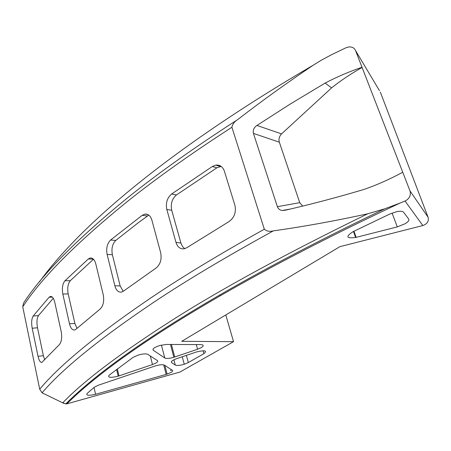 <?xml version="1.0" encoding="UTF-8"?>
<svg xmlns="http://www.w3.org/2000/svg" width="451" height="451" viewBox="0 0 451 451"><rect width="100%" height="100%" fill="white"/><g stroke="black" fill="none" stroke-linecap="round" stroke-linejoin="round"><path stroke-width="0.68" d="M408.73 219.062C409.412 220.285 408.166 221.869 404.981 223.803L397.292 226.898L355.613 237.491C346.267 238.602 345.421 236.662 353.077 231.667L389.827 214.016L396.491 211.745C400.217 211 402.574 211.153 403.549 212.212L408.73 219.062M157.388 360.58C158.154 361.161 157.698 361.967 156.012 362.999L152.483 364.549L118.19 376.173C110.489 377.994 107.479 377.65 109.165 375.153L133.158 357.316L138.542 354.96C142.995 353.764 146.079 353.567 147.804 354.356L157.388 360.58M172.361 370.305C173.049 370.829 172.581 371.573 170.952 372.537L166.165 374.426L95.573 394.281C88.779 395.815 85.944 395.561 87.066 393.514L94.344 387.195L98.47 385.165L155.358 365.902C159.739 364.673 162.76 364.419 164.423 365.147L172.361 370.305M200.565 344.581C203.846 344.784 204.072 345.804 201.242 347.648L197.583 349.249L173.855 357.282C169.469 358.511 166.436 358.742 164.762 357.976L153.278 350.235C152.213 348.865 154.383 347.287 159.778 345.505L166.312 344.451L200.565 344.581M148.785 215.11L137.769 223.121L115.772 240.422C112.389 243.878 111.262 248.642 112.378 254.725L120.146 285.923L123.208 291.323M63.986 403.465L42.067 392.815C62.452 368.777 100.037 338.351 154.823 301.539C187.238 280.015 226.752 256.456 273.368 230.867C269.743 231.848 266.727 231.29 264.325 229.209L231.904 127.25C232.569 124.098 234.469 121.567 237.598 119.662C261.755 100.99 287.028 82.798 313.406 65.079L321.208 60.276L331.316 54.83L346.165 47.682L349.215 46.887C352.428 46.898 354.537 48.127 355.551 50.568L379.449 90.617M49.103 297.248L33.165 316.033C31.581 318.739 31.254 322.809 32.196 328.243L38.025 356.284C38.955 360.372 40.218 362.435 41.813 362.463L59.408 344.564C61.584 341.773 62.182 337.444 61.201 331.581L54.757 302.271C53.782 298.342 52.361 296.392 50.501 296.425L49.103 297.248L52.299 297.102M88.278 258.992L64.967 280.753C62.537 283.848 61.821 288.285 62.83 294.058L69.477 323.739C70.565 328.063 72.256 330.155 74.55 330.008L75.937 329.275L100.19 308.986C103.318 305.795 104.339 301.082 103.256 294.858L95.798 263.908C94.648 259.77 92.799 257.797 90.251 257.989L88.278 258.992L93.385 259.139M147.832 214.535L144.85 214.124C148.165 213.797 150.504 215.792 151.874 220.111L160.663 252.667C161.892 259.24 160.415 264.325 156.221 267.922L123.343 291.233L121.432 292.124C118.342 292.445 116.149 290.331 114.858 285.776L120.146 285.923M144.85 214.124L142.206 215.313L110.557 240.056C107.158 243.546 106.013 248.343 107.129 254.454L114.858 285.776M422.818 225.545L339.879 246.669L181.725 341.322L233.539 341.672L179.853 372.081L66.861 403.859C111.307 359.548 214.496 290.151 400.144 203.018L405.049 201.033L422.818 225.545C427.283 223.938 429.036 221.17 428.078 217.235L380.323 92.072M428.078 217.235L409.982 190.891L355.551 50.568M195.914 352.146L196.754 351.881C205.075 350.038 207.46 350.63 203.908 353.663L188.332 362.565L184.256 364.267C179.91 365.519 176.916 365.784 175.276 365.062L171.639 362.61C170.72 361.567 172.395 360.253 176.662 358.669L195.914 352.146M233.539 341.672L225.782 314.95M220.206 295.749L219.936 294.802M177.147 372.842L179.853 372.081M212.348 166.498L171.611 194.009C167.152 197.876 165.556 203.023 166.819 209.461L175.963 242.367C177.508 247.12 180.265 249.268 184.233 248.794L186.759 247.746L229.063 221.554C234.396 217.585 236.341 212.156 234.898 205.25L224.395 171.205C222.777 166.74 219.902 164.711 215.775 165.128L212.348 166.498L216.852 167.817L176.448 194.956C172.028 198.773 170.45 203.886 171.724 210.29L181.093 243.641L182.711 246.793L184.758 248.67M362.023 67.25C349.226 71.619 336.925 76.89 325.12 83.074L290.376 103.961L256.929 125.446C253.913 127.554 252.752 130.209 253.434 133.406L277.382 206.676C278.239 208.954 279.919 210.228 282.411 210.493L284.897 210.301C310.671 204.416 337.117 197.437 364.228 189.369C377.312 184.792 390.154 179.075 402.743 172.226M400.144 203.018L384.754 208.813L367.757 213.78C335.183 220.9 303.72 226.594 273.368 230.867M409.982 190.891C411.126 195.328 409.48 198.705 405.049 201.033M302.677 206.084L299.735 202.662L279.332 142.172C278.504 139.145 279.242 136.382 281.554 133.896L331.581 87.894C340.556 80.695 350.731 73.874 362.114 67.424M281.554 133.896L256.929 125.446M33.165 316.033L38.465 315.61C36.875 318.293 36.548 322.347 37.495 327.764L43.369 355.721L44.694 359.735M32.196 328.243L37.495 327.764M38.025 356.284L43.369 355.721M53.263 298.291L38.465 315.61M64.967 280.753L70.317 280.669C67.887 283.735 67.176 288.15 68.191 293.9L74.883 323.474L77.008 328.328M62.83 294.058L68.191 293.9M69.477 323.739L74.883 323.474M93.481 259.229L70.317 280.669M107.129 254.454L112.378 254.725M110.557 240.056L115.772 240.422M142.206 215.313L147.246 215.984M166.819 209.461L171.724 210.29M171.611 194.009L176.448 194.956M175.963 242.367L180.89 243.038M221.137 166.396L216.852 167.817M264.325 229.209C220.443 253.682 183.05 276.288 152.139 297.029C97.439 334.18 59.96 364.91 39.705 389.207L22.747 306.793C41.329 278.137 76.146 243.083 127.21 201.636C156.052 178.551 190.948 153.752 231.904 127.25M237.598 119.662C194.347 147.528 157.692 173.562 127.633 197.763C76.805 239.227 42.106 274.349 23.548 303.111L22.747 306.793M367.757 213.78C287.225 253.073 222.473 288.257 173.494 319.336C121.11 352.705 84.196 380.514 62.751 402.766L65.79 403.893L66.872 403.859L65.79 403.893C109.035 360.563 207.499 293.607 384.754 208.813M170.41 370.474L171.955 370.04M39.417 281.931C77.578 228.877 162.856 153.199 313.406 65.079M42.067 392.815L39.705 389.207M331.581 87.894L325.12 83.074M299.735 202.662L277.382 206.676M253.434 133.406L279.332 142.172M161.407 345.083L164.762 357.976M171.425 344.474L174.734 357M196.298 344.564L197.583 349.249M152.996 349.142L153.278 350.235M94.022 387.471L95.573 394.281M163.69 364.87L166.165 374.426M203.102 350.743L203.908 353.663M171.403 361.702L171.639 362.61M173.889 359.808L175.276 365.062M186.393 355.377L188.332 362.565M150.301 355.98L152.483 364.549M117.322 368.89L119.002 375.914M353.962 231.239L356.143 237.361M392.082 213.064L397.292 226.898M67.379 402.326L67.402 402.687M67.323 403.73L66.861 403.859M282.411 210.493L290.478 209.005M91.474 258.028L90.251 257.989M220.229 166.481L215.775 165.128M170.478 344.468L173.855 357.282M164.84 365.423L167.107 374.144M182.255 356.775L184.256 364.267M116.584 369.448L118.19 376.173M353.471 231.476L355.613 237.491"/></g></svg>
